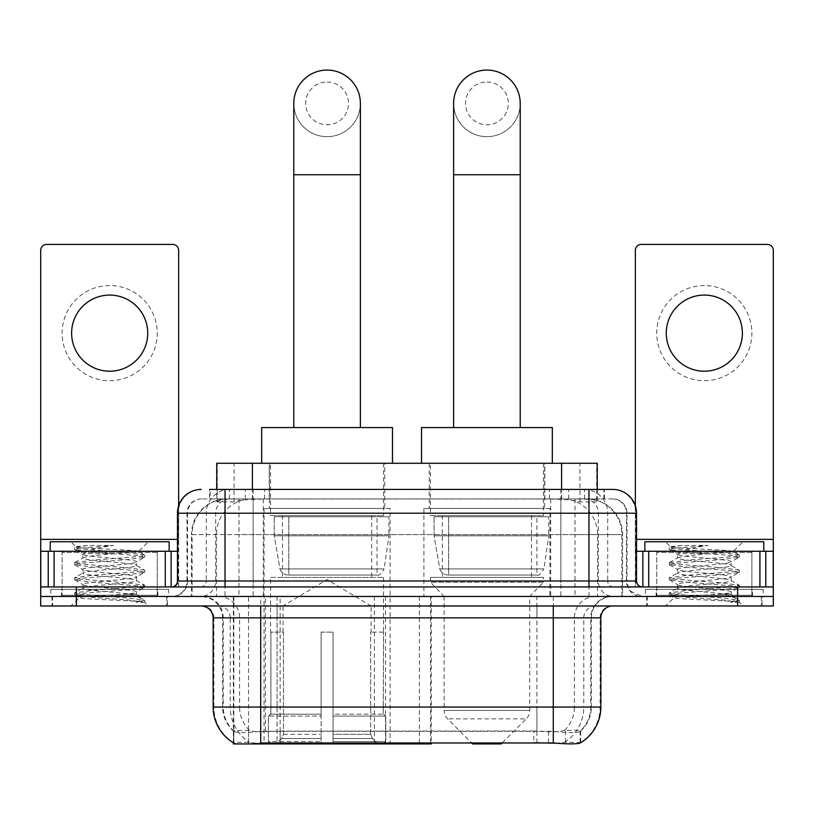 <?xml version="1.0" encoding="UTF-8"?>
<svg xmlns="http://www.w3.org/2000/svg" width="814" height="814" viewBox="0 0 814 814"><rect width="100%" height="100%" fill="white"/><g stroke="black" fill="none" stroke-linecap="round" stroke-linejoin="round"><path stroke-width="0.61" stroke-dasharray="4.07 3.05" d="M233.364 742.755L233.364 596.448L431.278 596.448L431.278 742.755M431.278 743.925L280.158 743.925L280.158 596.448M390.11 508.445L264.051 508.445L390.11 508.445L390.11 743.925L264.051 743.925L390.11 743.925M264.051 508.445L264.051 743.925M585.978 498.931L574.399 498.931L592.165 499.358C596.642 500.702 598.158 501.546 596.723 501.912L579.944 501.912L570.38 499.867L550.702 498.982L263.298 498.982L243.62 499.867L234.056 501.912L217.277 501.912L216.738 501.678L216.738 489.418M597.262 463.258L216.738 463.258M590.13 499.074A35.674 35.674 0 0 1 622.598 534.615L622.598 596.448L191.402 596.448L622.598 596.448M216.738 501.678L223.87 499.074L239.601 498.931L228.022 498.931M223.87 499.074A35.674 35.674 0 0 0 191.402 534.615L192.124 534.615L192.124 596.448M233.364 743.925L280.158 743.925M384.757 463.258L269.403 463.258L384.757 463.258L384.757 508.445L269.403 508.445L384.757 508.445M269.403 463.258L269.403 508.445M544.597 463.258L429.243 463.258L544.597 463.258L544.597 508.445L429.243 508.445L544.597 508.445M429.243 463.258L429.243 508.445M549.949 508.445L423.891 508.445L549.949 508.445L549.949 596.448L423.891 596.448L549.949 596.448M423.891 508.445L423.891 596.448M431.278 596.448L233.364 596.448M597.262 489.418L597.262 501.668L596.723 501.912L596.723 463.258M239.601 498.931L574.399 498.931M167.358 596.448L51.994 596.448L167.358 596.448L167.358 605.972L51.994 605.972L167.358 605.972M51.994 596.448L51.994 605.972M762.006 596.448L646.642 596.448L762.006 596.448L762.006 605.972L646.642 605.972L762.006 605.972M646.642 596.448L646.642 605.972M168.549 589.316L50.814 589.316L168.549 589.316L168.549 596.448L50.814 596.448L168.549 596.448M50.814 589.316L50.814 596.448M763.186 589.316L645.451 589.316L763.186 589.316L763.186 596.448L645.451 596.448L763.186 596.448M645.451 589.316L645.451 596.448M536.925 742.846L536.925 707.061L213.868 707.061A41.626 40.995 -90 0 0 233.364 742.5L233.72 731.308C236.803 733.058 245.797 733.058 260.714 731.308L553.286 731.308C568.172 733.058 577.177 733.058 580.28 731.308L580.148 730.158L564.478 730.412C559.798 731.949 550.61 732.183 536.925 731.125L533.842 730.992L533.842 742.755L277.075 742.846C263.431 743.558 254.243 743.396 249.522 742.368L233.852 742.205L233.72 742.968C236.803 744.159 245.797 744.159 260.714 742.968M553.286 731.308L553.286 707.061L591.34 707.061A32.112 32.112 0 0 1 580.28 731.308L580.636 730.606A32.112 31.624 90 0 0 590.761 707.061L590.761 617.857L591.34 617.857A21.408 21.408 0 0 1 612.749 596.448L201.251 596.448L612.749 596.448M233.72 731.308A32.112 32.112 0 0 1 222.66 707.061L222.66 617.857L600.854 617.857M553.286 605.972L201.251 605.972L553.286 605.972M656.155 596.448L752.492 596.448L656.155 596.448L656.155 589.316L752.492 589.316L656.155 589.316M752.492 596.448L752.492 589.316M61.508 596.448L157.845 596.448L61.508 596.448L61.508 589.316L157.845 589.316L61.508 589.316M157.845 596.448L157.845 589.316M737.626 605.972L40.7 605.972L40.7 596.448L773.3 596.448L773.3 605.972L737.626 605.972L737.626 596.448L773.3 596.448L773.3 586.935L635.347 586.935L635.347 250.366A5.942 5.942 0 0 1 641.29 244.424L767.358 244.424A5.942 5.942 0 0 1 773.3 250.366L773.3 539.367L635.347 539.367L635.347 551.261L636.528 551.261M600.854 707.061L600.132 707.061A41.626 40.995 90 0 1 580.636 742.5L565.465 742.205L556.237 743.213M533.842 730.992L277.075 731.125C263.421 732.183 254.233 731.949 249.522 730.412L233.364 730.616A32.112 31.624 -90 0 1 223.24 707.061L260.714 707.061L260.714 617.857L222.66 617.857C221.398 604.863 214.255 597.72 201.251 596.448M225.04 489.418L588.96 489.418M209.585 498.931L604.415 498.931L209.585 498.931L209.585 489.418L229.711 489.418A23.789 23.423 -90 0 0 206.288 513.207L206.288 580.993L177.472 580.993M612.749 498.931L201.251 498.931L612.749 498.931A14.276 14.276 0 0 1 627.014 513.207L627.014 580.993L206.288 580.993A5.942 5.861 90 0 1 200.437 586.935L642.48 586.935L200.437 586.935M177.472 513.207L627.014 513.207L186.986 513.207L187.556 513.207L187.556 580.993L186.986 580.993A15.456 15.456 0 0 1 171.52 596.448L642.48 596.448L171.52 596.448M751.892 551.261L656.745 551.261L751.892 551.261L751.892 586.935L656.745 586.935L751.892 586.935L751.892 596.448L656.745 596.448L751.892 596.448M656.745 551.261L656.745 596.448M157.255 551.261L62.108 551.261L157.255 551.261L157.255 586.935L62.108 586.935L157.255 586.935L157.255 596.448L62.108 596.448L157.255 596.448M62.108 551.261L62.108 596.448M76.374 605.972L76.374 596.448L40.7 596.448L40.7 586.935L178.653 586.935L178.653 539.367L178.653 586.935L773.3 586.935L635.347 586.935L635.347 551.261L773.3 551.261L773.3 539.367M76.374 586.935L76.374 596.448L737.626 596.448L737.626 586.935M604.415 498.931L604.415 489.418L210.124 489.418L210.124 498.931M604.415 489.418L229.711 489.418M52.595 596.448L166.768 596.448L52.595 596.448L52.595 605.972L166.768 605.972L52.595 605.972M166.768 596.448L166.768 605.972M158.435 596.448L60.918 596.448L158.435 596.448A1.19 1.19 0 0 1 157.255 595.268L62.108 595.268L157.255 595.268L157.255 552.452A1.19 1.19 0 0 1 158.435 551.261L60.918 551.261L158.435 551.261M60.918 596.448A1.19 1.19 0 0 0 62.108 595.268L62.108 552.452A1.19 1.19 0 0 0 60.918 551.261M169.139 551.261L50.214 551.261L169.139 551.261M127.289 594.078C110.796 595.278 79.039 596.469 79.334 597.547C76.312 599.236 143.59 600.773 144.678 602.248L127.208 599.857L92.155 597.344L74.847 595.085L79.324 593.569L127.208 589.794L144.505 587.525L136.559 591.992L136.559 594.078L127.289 594.078C133.364 593.335 136.457 592.643 136.559 591.992C138.197 589.478 81.156 586.955 82.804 584.442C81.156 581.929 138.197 579.405 136.559 576.892C138.197 574.379 81.156 571.855 82.804 569.342C81.156 566.829 138.197 564.295 136.559 561.782L136.559 565.557C138.197 563.044 81.156 560.52 82.804 558.007C85.409 556.583 96.49 555.128 116.026 553.642C129.538 552.95 137.057 552.279 138.573 551.617C141.453 549.898 74.776 548.31 75.997 546.835L70.91 541.748L148.453 541.748L70.91 541.748M144.678 602.248L135.928 602.248L144.505 600.233L127.208 597.975L79.324 594.2L74.623 592.938L92.155 590.425L140.039 586.64L144.729 585.388L127.208 582.865L79.324 579.09L74.623 577.838L92.155 575.315L140.039 571.54L144.505 570.024L127.208 567.765L79.324 563.99L74.623 562.728L92.155 560.215L140.039 556.44L144.729 555.179L138.492 551.424L148.453 541.748M144.505 587.525L140.039 586.019L92.155 582.234L74.847 579.975L79.324 578.459L127.208 574.684L144.505 572.425L136.559 576.892L136.559 580.667C138.197 578.154 81.156 575.63 82.804 573.117C81.156 570.604 138.197 568.07 136.559 565.557L144.505 570.024M144.505 572.425L140.039 570.909L92.155 567.134L74.623 564.621L79.324 563.359L127.208 559.584L144.505 557.325L136.559 561.782C138.197 559.269 81.156 556.745 82.804 554.232L82.804 558.007L74.847 562.474M144.505 557.325L140.039 555.809L92.155 552.034L74.847 549.765L83.099 554.578L83.679 553.642L116.026 553.642M135.928 602.248C140.313 600.864 141.86 599.48 140.568 598.087L130.271 594.078C116.005 592.185 81.4 590.15 82.804 588.217C81.156 585.704 138.197 583.18 136.559 580.667L144.505 585.134M74.847 564.875L83.099 569.678L82.804 573.117L74.847 577.574M130.271 594.078L136.559 594.078L140.568 598.087M74.847 579.975L83.099 584.778L82.804 588.217L74.847 592.684M144.729 600.488L144.729 602.248L148.453 605.972L70.91 605.972L148.453 605.972M74.847 595.085L79.406 597.73L70.91 605.972M87.627 545.461L76.068 546.662L74.847 547.374L87.627 545.461L113.492 545.461C96.255 547.842 86.315 550.569 83.679 553.642M50.214 541.748L169.139 541.748M144.505 554.924L127.208 552.665L79.324 548.88L74.847 547.374M74.847 549.765L79.324 548.26L113.492 545.461M109.676 285.572A47.568 47.568 0 0 0 62.108 333.15A47.568 47.568 0 0 0 109.676 380.718A47.568 47.568 0 0 0 157.255 333.15A47.568 47.568 0 0 0 109.676 285.572M109.676 371.204A38.055 38.055 0 0 1 71.622 333.15A38.055 38.055 0 0 1 109.676 295.085A38.055 38.055 0 0 1 147.731 333.15A38.055 38.055 0 0 1 109.676 371.204M62.108 586.935L157.255 586.935L62.108 586.935M40.7 586.935L40.7 250.366A5.942 5.942 0 0 1 46.642 244.424L172.71 244.424A5.942 5.942 0 0 1 178.653 250.366L178.653 539.367L40.7 539.367M178.653 505.779L178.653 539.367L177.472 539.367M177.472 551.261L40.7 551.261M647.232 596.448L761.405 596.448L647.232 596.448L647.232 605.972L761.405 605.972L647.232 605.972M761.405 596.448L761.405 605.972M753.082 596.448L655.565 596.448L753.082 596.448A1.19 1.19 0 0 1 751.892 595.268L656.745 595.268L751.892 595.268L751.892 552.452A1.19 1.19 0 0 1 753.082 551.261L655.565 551.261L753.082 551.261M655.565 596.448A1.19 1.19 0 0 0 656.745 595.268L656.745 552.452A1.19 1.19 0 0 0 655.565 551.261M763.786 551.261L644.861 551.261L763.786 551.261M721.926 594.078C705.433 595.278 673.677 596.469 673.972 597.547C670.95 599.236 738.227 600.773 739.316 602.248L721.845 599.857L686.792 597.344L669.495 595.085L673.961 593.569L721.845 589.794L739.153 587.525L731.196 591.992L731.196 594.078L721.926 594.078C728.011 593.335 731.104 592.643 731.196 591.992C732.844 589.478 675.803 586.955 677.441 584.442C675.803 581.929 732.844 579.405 731.196 576.892C732.844 574.379 675.803 571.855 677.441 569.342C675.803 566.829 732.844 564.295 731.196 561.782L731.196 565.557C732.844 563.044 675.803 560.52 677.441 558.007C680.056 556.583 691.127 555.128 710.673 553.642C724.185 552.95 731.694 552.279 733.221 551.617C736.1 549.898 669.413 548.31 670.634 546.835L665.547 541.748L743.09 541.748L665.547 541.748M739.316 602.248L730.575 602.248L739.153 600.233L721.845 597.975L673.961 594.2L669.271 592.938L686.792 590.425L734.676 586.64L739.377 585.388L721.845 582.865L673.961 579.09L669.271 577.838L686.792 575.315L734.676 571.54L739.153 570.024L721.845 567.765L673.961 563.99L669.271 562.728L686.792 560.215L734.676 556.44L739.377 555.179L733.139 551.424L743.09 541.748M739.153 587.525L734.676 586.019L686.792 582.234L669.495 579.975L673.961 578.459L721.845 574.684L739.153 572.425L731.196 576.892L731.196 580.667C732.844 578.154 675.803 575.63 677.441 573.117C675.803 570.604 732.844 568.07 731.196 565.557L739.153 570.024M739.153 572.425L734.676 570.909L686.792 567.134L669.271 564.621L673.961 563.359L721.845 559.584L739.153 557.325L731.196 561.782C732.844 559.269 675.803 556.745 677.441 554.232L677.441 558.007L669.495 562.474M739.153 557.325L734.676 555.809L686.792 552.034L669.495 549.765L677.747 554.578L678.327 553.642L710.673 553.642M730.575 602.248C734.961 600.864 736.507 599.48 735.205 598.087L724.918 594.078C710.653 592.185 676.047 590.15 677.441 588.217C675.803 585.704 732.844 583.18 731.196 580.667L739.153 585.134M669.495 564.875L677.747 569.678L677.441 573.117L669.495 577.574M724.918 594.078L731.196 594.078L735.205 598.087M669.495 579.975L677.747 584.778L677.441 588.217L669.495 592.684M739.377 600.488L739.377 602.248L743.09 605.972L665.547 605.972L743.09 605.972M669.495 595.085L674.053 597.73L665.547 605.972M682.274 545.461L670.705 546.662L669.495 547.374L682.274 545.461L708.139 545.461C690.893 547.842 680.962 550.569 678.327 553.642M644.861 541.748L763.786 541.748M739.153 554.924L721.845 552.665L673.961 548.88L669.495 547.374M669.495 549.765L673.961 548.26L708.139 545.461M327.075 136.671A33.303 33.303 0 0 0 360.378 103.378A33.303 33.303 0 0 1 327.075 136.671A33.303 33.303 0 0 0 360.378 103.378A33.303 33.303 0 0 0 327.075 70.075A33.303 33.303 0 0 0 293.783 103.378A33.303 33.303 0 0 0 327.075 136.671A33.303 33.303 0 0 1 293.783 103.378M327.075 81.97A21.408 21.408 0 0 1 348.484 103.378A21.408 21.408 0 0 1 327.075 124.786A21.408 21.408 0 0 1 305.677 103.378A21.408 21.408 0 0 1 327.075 81.97M293.783 427.574L360.378 427.574L293.783 427.574M283.079 632.132L283.079 605.972L371.082 605.972L327.075 579.527L283.079 605.972L371.082 605.972L371.082 632.132M370.675 734.33L370.675 632.132L370.675 734.33L372.436 738.532L377.869 743.925L333.028 743.925L383.374 743.925L333.028 743.925L333.028 741.544L385.765 741.544L333.028 741.544L333.028 716.096L385.765 716.096L333.028 716.096L333.028 714.193L383.852 714.193L333.028 714.193L333.028 743.925L383.374 743.925L385.765 741.544L385.765 716.096L383.262 714.193L383.567 632.132L383.262 714.193L385.765 716.096L385.765 741.544L383.374 743.925L377.869 743.925L372.436 738.532L370.675 734.33L333.028 734.33L333.028 743.925L333.028 632.132L333.028 734.33L370.675 734.33M321.133 632.132L333.028 632.132L321.133 632.132L321.133 714.193L270.899 714.193L321.133 714.193L321.133 632.132L321.133 734.33L321.133 632.132L333.028 632.132L333.028 714.193L333.028 632.132L321.133 632.132M283.476 632.132L283.476 734.33L281.725 738.532L276.292 743.925L321.133 743.925L321.133 734.33L321.133 743.925L270.787 743.925L321.133 743.925L321.133 741.544L321.133 743.925L270.787 743.925L268.396 741.544L321.133 741.544L268.396 741.544L268.396 716.096L321.133 716.096L321.133 741.544L321.133 716.096L268.396 716.096L270.309 714.193L321.133 714.193L321.133 716.096L321.133 714.193L270.309 714.193L270.899 714.193L270.899 632.132L270.899 714.193L268.396 716.096L268.396 741.544L270.787 743.925L276.292 743.925L281.725 738.532L283.476 734.33L283.476 632.132L270.594 632.132L283.476 632.132M270.594 577.421L383.567 577.421L270.594 577.421L270.594 632.132M383.567 577.421L383.567 632.132M282.478 515.577L371.683 515.577L282.478 515.577L282.478 577.421L371.683 577.421L282.478 577.421M371.683 515.577L371.683 577.421M270.594 463.258L383.567 463.258L270.594 463.258L270.594 515.577L383.567 515.577L270.594 515.577M383.567 463.258L383.567 515.577M392.49 463.258L261.67 463.258L392.49 463.258M261.67 427.574L392.49 427.574M383.262 632.132L370.675 632.132L383.262 632.132M388.919 516.768L274.226 516.768L388.919 516.768L388.919 535.795L274.226 535.795L274.226 516.768L274.226 535.795L279.955 568.935C281.369 573.025 284.32 575.06 288.807 575.05L377.035 575.05L288.817 575.05L288.817 516.768L288.807 575.05C284.34 575.071 281.39 573.036 279.955 568.935L274.226 535.795L388.919 535.795L384.106 568.935L279.955 568.935L384.106 568.935C381.033 574.084 378.673 576.119 377.045 575.05L377.035 516.768L288.817 516.768L377.035 516.768M486.925 136.671A33.303 33.303 0 0 0 520.217 103.378A33.303 33.303 0 0 1 486.925 136.671A33.303 33.303 0 0 0 520.217 103.378A33.303 33.303 0 0 0 486.925 70.075A33.303 33.303 0 0 0 453.622 103.378A33.303 33.303 0 0 0 486.925 136.671A33.303 33.303 0 0 1 453.622 103.378M486.925 81.97A21.408 21.408 0 0 1 508.323 103.378A21.408 21.408 0 0 1 486.925 124.786A21.408 21.408 0 0 1 465.516 103.378A21.408 21.408 0 0 1 486.925 81.97M453.622 427.574L520.217 427.574L453.622 427.574M502.36 742.755L526.251 718.864L447.588 718.864L526.251 718.864A11.895 11.895 0 0 0 529.731 710.459L444.108 710.459A11.895 11.895 0 0 0 447.588 718.864L471.479 742.755M529.731 596.448L444.108 596.448L444.108 710.459L529.731 710.459L529.731 596.448L543.406 582.183L430.433 582.183L543.406 582.183L543.406 577.421L430.433 577.421L430.433 582.183L444.108 596.448L529.731 596.448M442.317 515.577L531.522 515.577L442.317 515.577L442.317 577.421L531.522 577.421L442.317 577.421M531.522 515.577L531.522 577.421M430.433 463.258L543.406 463.258L430.433 463.258L430.433 515.577L543.406 515.577L430.433 515.577M543.406 463.258L543.406 515.577M552.33 463.258L421.51 463.258L552.33 463.258M421.51 427.574L552.33 427.574M430.433 577.421L543.406 577.421M472.649 743.925L501.19 743.925M548.758 516.768L434.066 516.768L548.758 516.768L548.758 535.795L434.066 535.795L434.066 516.768L434.066 535.795L439.794 568.935C441.208 573.025 444.169 575.06 448.656 575.05L536.874 575.05L448.656 575.05L448.656 516.768L448.656 575.05C444.179 575.071 441.229 573.036 439.794 568.935L434.066 535.795L548.758 535.795L543.945 568.935L439.794 568.935L543.945 568.935C540.872 574.084 538.512 576.119 536.884 575.05L536.874 516.768L448.656 516.768L536.874 516.768M704.324 285.572A47.568 47.568 0 0 0 656.745 333.15A47.568 47.568 0 0 0 704.324 380.718A47.568 47.568 0 0 0 751.892 333.15A47.568 47.568 0 0 0 704.324 285.572M704.324 371.204A38.055 38.055 0 0 1 666.269 333.15A38.055 38.055 0 0 1 704.324 295.085A38.055 38.055 0 0 1 742.378 333.15A38.055 38.055 0 0 1 704.324 371.204M656.745 586.935L751.892 586.935L656.745 586.935M635.347 505.779L635.347 539.367L636.528 539.367M288.807 575.05L377.045 575.05L288.807 575.05M419.383 596.448L419.383 743.925M217.277 501.912L217.277 463.258M221.835 499.358A35.674 35.134 -90 0 0 192.124 534.615L622.598 534.615L575.02 534.615L575.02 596.448M621.876 596.448L621.876 534.615A35.674 35.134 90 0 0 592.165 499.358M238.98 498.931L238.98 534.615L191.402 534.615L191.402 596.448M233.852 743.925L233.852 596.448M550.702 498.982L550.702 596.448M570.38 499.867A35.674 35.134 90 0 1 597.547 534.615L597.547 596.448M263.298 498.982L263.298 596.448M243.62 499.867A35.674 35.134 -90 0 0 216.453 534.615L216.453 596.448M575.02 498.931L575.02 534.615L238.98 534.615L238.98 596.448M248.535 743.925L248.535 596.448M374.369 596.448L374.369 742.755M265.476 730.992L265.476 596.448M252.411 499.013L252.411 489.418M234.056 501.912L234.056 463.258M269.19 499.013L269.19 463.258M544.81 499.013L544.81 463.258M579.944 501.912L579.944 463.258M561.589 499.013L561.589 489.418M385.541 596.448L385.541 742.755M430.555 596.448L430.555 742.755M564.478 742.368A41.626 40.995 90 0 0 583.77 707.061L536.925 707.061L536.925 617.857L590.761 617.857A21.408 21.083 -90 0 1 611.843 596.448M213.146 617.857L213.868 617.857L213.868 707.061L213.146 707.061M564.478 730.412A32.112 31.624 90 0 0 574.409 707.061L591.34 707.061L591.34 617.857L553.286 617.857L553.286 707.061L260.714 707.061L260.714 731.308M536.925 731.125L536.925 707.061L277.075 707.061L277.075 742.846M202.157 605.972A11.895 11.711 90 0 1 213.868 617.857L230.23 617.857L230.23 707.061A41.626 40.995 -90 0 0 249.522 742.368M611.843 605.972A11.895 11.711 -90 0 0 600.132 617.857L600.132 707.061L583.77 707.061L583.77 617.857A11.895 11.711 -90 0 1 595.482 605.972M249.522 730.412A32.112 31.624 -90 0 1 239.591 707.061L277.075 707.061L277.075 731.125M595.482 596.448A21.408 21.083 -90 0 0 574.409 617.857L574.409 707.061L536.925 707.061L536.925 605.972M218.518 596.448A21.408 21.083 90 0 1 239.591 617.857L239.591 707.061L223.24 707.061L223.24 617.857A21.408 21.083 90 0 0 202.157 596.448M218.518 605.972A11.895 11.711 90 0 1 230.23 617.857L277.075 617.857L277.075 707.061L277.075 605.972M553.286 596.448L553.286 617.857L260.714 617.857L260.714 596.448M277.075 596.448L277.075 617.857L536.925 617.857L536.925 596.448M280.158 742.755L280.158 730.992M565.465 742.205L565.465 730.158M580.148 742.205L580.148 730.158M248.535 742.205L248.535 730.158M233.852 742.205L233.852 730.158M548.524 742.755L548.524 730.992M245.258 498.931L245.258 489.418M201.251 498.931C195.034 499.216 190.629 502.187 188.024 507.844L186.986 513.207L186.986 580.993L588.96 580.993L588.96 498.931M253.144 489.418L253.144 580.993L187.556 580.993A15.456 15.222 90 0 1 172.334 596.448M588.96 596.448L588.96 580.993L627.014 580.993L628.154 586.792L631.206 591.575L642.48 596.448M560.856 489.418L560.856 513.207L636.528 513.207M636.528 580.993L635.805 580.993L635.805 513.207A23.789 23.423 90 0 0 612.382 489.418M201.618 489.418A23.789 23.423 -90 0 0 178.195 513.207L178.195 580.993A5.942 5.861 90 0 1 172.334 586.935M584.289 489.418A23.789 23.423 90 0 1 607.712 513.207L607.712 580.993L560.856 580.993L560.856 586.935M641.666 586.935A5.942 5.861 -90 0 1 635.805 580.993L607.712 580.993A5.942 5.861 -90 0 0 613.563 586.935M201.618 498.931A14.276 14.052 -90 0 0 187.556 513.207L560.856 513.207L560.856 580.993L253.144 580.993L253.144 586.935M253.144 498.931L253.144 596.448M229.711 498.931A14.276 14.052 -90 0 0 215.659 513.207L215.659 580.993A15.456 15.222 90 0 1 200.437 596.448M225.04 498.931L225.04 596.448M612.382 498.931A14.276 14.052 90 0 1 626.444 513.207L626.444 580.993A15.456 15.222 -90 0 0 641.666 596.448M584.289 498.931A14.276 14.052 90 0 1 598.341 513.207L598.341 580.993A15.456 15.222 -90 0 0 613.563 596.448M560.856 498.931L560.856 596.448M229.416 498.931L229.416 489.418M264.56 498.931L264.56 489.418M549.44 498.931L549.44 489.418M584.584 498.931L584.584 489.418M603.876 498.931L603.876 489.418M568.742 498.931L568.742 489.418M157.255 552.452L62.108 552.452L157.255 552.452M178.571 586.935L178.571 551.261M751.892 552.452L656.745 552.452L751.892 552.452M360.378 174.735L293.783 174.735M283.476 734.33L321.133 734.33L283.476 734.33M372.436 738.532L333.028 738.532L372.436 738.532M281.725 738.532L321.133 738.532L281.725 738.532M520.217 174.735L453.622 174.735M635.429 551.261L635.429 586.935M580.636 742.51L580.636 730.616M74.623 592.938L74.623 594.82M144.729 585.388L144.729 587.27M74.623 577.838L74.623 579.721M144.729 570.278L144.729 572.171M74.623 562.728L74.623 564.621M144.729 555.179L144.729 557.061M74.623 547.629L74.623 549.511M139.591 597.374L144.505 600.233M669.271 592.938L669.271 594.82M739.377 585.388L739.377 587.27M669.271 577.838L669.271 579.721M739.377 570.278L739.377 572.171M669.271 562.728L669.271 564.621M739.377 555.179L739.377 557.061M669.271 547.629L669.271 549.511M734.238 597.374L739.153 600.233"/><path stroke-width="1.22" d="M431.278 742.755L431.278 743.925L233.364 743.925L233.364 742.755M216.738 489.418L216.738 463.258L597.262 463.258L597.262 489.418M233.72 742.968A41.626 41.626 0 0 1 213.146 707.061L260.714 707.061L260.714 742.968L553.286 742.968C568.182 744.159 577.177 744.159 580.28 742.968A41.626 41.626 0 0 0 600.854 707.061L600.854 617.857A11.895 11.895 0 0 1 612.749 605.972M213.146 707.061L213.146 617.857C212.444 610.632 208.476 606.674 201.251 605.972M76.374 605.972L773.3 605.972L773.3 596.448L40.7 596.448L40.7 605.972L76.374 605.972L76.374 596.448L40.7 596.448L40.7 551.261L54.08 551.261L54.08 586.935M556.237 743.213L533.842 742.755M210.124 489.418L612.749 489.418A23.789 23.789 0 0 1 636.528 513.207L636.528 580.993C636.884 584.605 638.868 586.589 642.48 586.935M209.585 489.418L225.04 489.418L225.04 513.207L177.472 513.207L177.472 580.993A5.942 5.942 0 0 1 171.52 586.935M201.251 489.418A23.789 23.789 0 0 0 177.472 513.207M737.626 605.972L737.626 596.448L773.3 596.448L773.3 551.261L773.3 586.935L40.7 586.935M737.626 586.935L737.626 596.448L76.374 596.448L76.374 586.935M636.528 513.207L588.96 513.207L588.96 489.418L612.749 489.418M169.139 551.261L169.139 541.748L50.214 541.748L50.214 551.261M109.676 295.085A38.055 38.055 0 0 0 71.622 333.15A38.055 38.055 0 0 0 109.676 371.204A38.055 38.055 0 0 0 147.731 333.15A38.055 38.055 0 0 0 109.676 295.085M165.283 586.935L165.283 551.261L54.08 551.261M178.653 505.779L178.653 250.366A5.942 5.942 0 0 0 172.71 244.424L46.642 244.424A5.942 5.942 0 0 0 40.7 250.366L40.7 551.261M165.283 551.261L177.472 551.261M763.786 551.261L763.786 541.748L644.861 541.748L644.861 551.261M293.783 427.574L293.783 103.378A33.303 33.303 0 0 1 327.075 70.075A33.303 33.303 0 0 1 360.378 103.378A33.303 33.303 0 0 0 327.075 70.075M360.378 427.574L360.378 103.378M392.49 463.258L392.49 427.574L261.67 427.574L261.67 463.258M453.622 427.574L453.622 103.378A33.303 33.303 0 0 1 486.925 70.075A33.303 33.303 0 0 1 520.217 103.378A33.303 33.303 0 0 0 486.925 70.075M520.217 427.574L520.217 103.378M502.36 742.755L501.19 743.925L472.649 743.925L471.479 742.755M552.33 463.258L552.33 427.574L421.51 427.574L421.51 463.258M704.324 295.085A38.055 38.055 0 0 0 666.269 333.15A38.055 38.055 0 0 0 704.324 371.204A38.055 38.055 0 0 0 742.378 333.15A38.055 38.055 0 0 0 704.324 295.085M759.92 586.935L759.92 551.261L648.717 551.261L648.717 586.935M759.92 551.261L773.3 551.261L773.3 250.366A5.942 5.942 0 0 0 767.358 244.424L641.29 244.424A5.942 5.942 0 0 0 635.347 250.366L635.347 505.779M636.528 551.261L648.717 551.261M374.369 742.755L374.369 743.925M265.476 743.925L265.476 742.755M252.411 489.418L252.411 463.258M561.589 489.418L561.589 463.258M385.541 742.755L385.541 743.925M430.555 742.755L430.555 743.925M553.286 605.972L553.286 617.857L213.146 617.857M600.854 617.857L553.286 617.857L553.286 707.061L600.854 707.061M553.286 742.968L553.286 707.061L260.714 707.061L260.714 605.972M225.04 586.935L225.04 580.993L636.528 580.993M177.472 580.993L225.04 580.993L225.04 513.207L588.96 513.207L588.96 586.935M177.472 539.367L40.7 539.367M171.133 551.261L171.133 586.935M40.792 551.261L40.792 586.935M48.219 586.935L48.219 551.261M293.783 174.735L360.378 174.735M453.622 174.735L520.217 174.735M773.3 539.367L636.528 539.367M773.208 586.935L773.208 551.261M765.781 551.261L765.781 586.935M642.867 586.935L642.867 551.261"/></g></svg>
